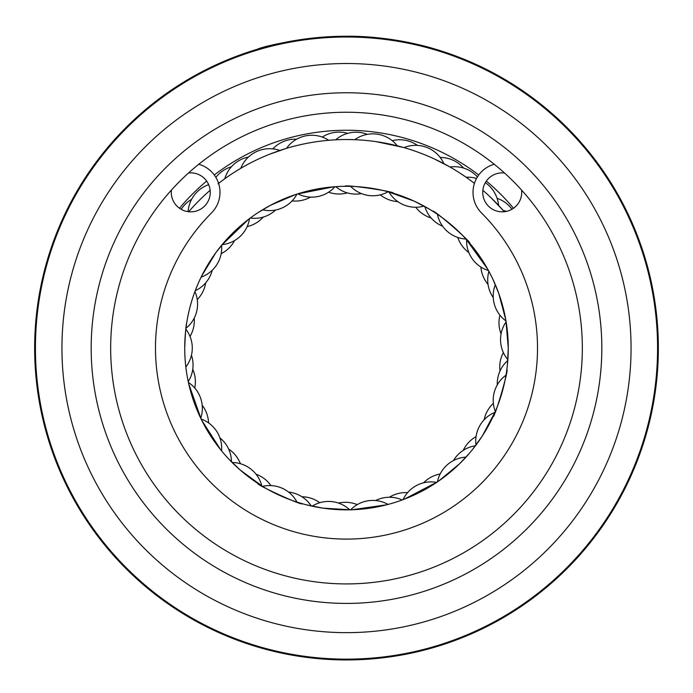 <?xml version="1.0" encoding="UTF-8"?>
<svg xmlns="http://www.w3.org/2000/svg" width="693" height="693" viewBox="0 0 693 693"><rect width="100%" height="100%" fill="white"/><g stroke="black" fill="none" stroke-linecap="round" stroke-linejoin="round"><path stroke-width="1.04" d="M289.31 41.528L281.557 43.07M278.595 43.72L276.247 44.248M275.545 44.413L306.046 38.869M428.698 47.263L433.471 48.605M354.513 36.339C399.852 37.309 436.503 49.653 433.359 48.579C431.973 48.094 391.328 35.707 345.738 36.235C274.584 38.054 230.102 58.411 277.806 43.893M35.43 348.085A311.07 311.07 0 0 1 346.5 37.015A311.07 311.07 0 0 1 657.57 348.085A311.07 311.07 0 0 1 346.5 659.156A311.07 311.07 0 0 1 35.43 348.085A311.07 311.07 0 0 1 346.5 37.015A311.07 311.07 0 0 1 657.57 348.085A311.07 311.07 0 0 1 346.5 659.156A311.07 311.07 0 0 1 35.43 348.085M601.827 348.085A255.327 255.327 0 0 1 346.5 603.412A255.327 255.327 0 0 1 91.173 348.085A255.327 255.327 0 0 1 346.5 92.758A255.327 255.327 0 0 1 601.827 348.085M110.663 348.085A235.837 235.837 0 0 0 346.5 583.922A235.837 235.837 0 0 0 582.337 348.085A235.837 235.837 0 0 0 346.5 112.249A235.837 235.837 0 0 0 110.663 348.085M350.511 36.261L371.179 37.214M395.972 40.185L405.907 41.944M407.605 42.282L415.921 44.066M414.856 43.824L407.484 42.256M407.06 42.178L392.766 39.692M34.65 348.085A311.85 311.85 0 0 1 346.5 36.235A311.85 311.85 0 0 1 658.35 348.085A311.85 311.85 0 0 1 346.5 659.935A311.85 311.85 0 0 1 34.65 348.085M513.513 208.246A217.827 217.827 0 0 0 486.339 181.072M449.991 167.022A30.951 30.951 0 0 1 477.425 176.888A29.236 29.236 0 0 1 478.724 174.982A217.827 217.827 0 0 0 214.276 174.982M206.661 181.072A217.827 217.827 0 0 0 179.487 208.246M171.405 190.099A19.491 19.491 0 0 0 190.766 211.841A19.491 19.491 0 0 0 210.256 192.351A19.491 19.491 0 0 0 188.513 172.99M504.487 172.99A19.491 19.491 0 0 0 482.744 192.351A19.491 19.491 0 0 0 502.234 211.841A19.491 19.491 0 0 0 521.595 190.099M494.213 164.241A29.236 29.236 0 0 0 481.566 213.02A191.008 191.008 0 0 1 346.5 539.093A191.008 191.008 0 0 1 211.434 213.02A29.236 29.236 0 0 0 198.787 164.241M218.018 183.818L224.194 179.166M201.117 277.139A30.951 30.951 0 0 0 221.569 245.313L248.458 219.412M201.715 275.927L215.835 252.711L225.138 241.121M262.552 209.797A30.951 30.951 0 0 0 296.968 194.083L333.593 186.833M235.447 171.569L240.428 168.529M269.438 154.296L285.819 148.562M257.891 212.734L270.642 205.206L295.651 194.516M433.913 158.74L449.35 166.666M345.131 186.322C342.922 184.009 396.049 191.632 393.381 193.26L388.089 191.753L414.163 201.143L428.828 208.836M376.195 141.658L403.326 147.427M432.813 211.261C432.198 208.117 472.773 243.26 469.646 243.182L466.008 239.05L487.82 269.352M460.932 173.735L465.765 177.01M490.765 197.479L502.789 210.005M495.322 284.676A30.951 30.951 0 0 0 505.985 320.972L508.272 348.085L507.371 365.124M493.078 279.643L498.726 293.33L505.743 319.612M506.817 369.759C509.416 367.896 494.308 419.395 493.078 416.528L495.322 411.503L482.319 435.975L472.617 449.393M466.008 457.12A30.951 30.951 0 0 0 437.413 481.895L404.314 499.177M469.646 452.988L459.546 463.808L438.556 481.115M388.089 504.426A30.951 30.951 0 0 0 350.641 509.805L322.973 508.142L306.739 504.894M386.763 504.773L352.027 509.762M302.235 503.681C303.707 506.531 254.877 484.242 257.891 483.437L262.552 486.373L240.176 470.01L228.274 458.506M221.569 450.857A30.951 30.951 0 0 0 201.117 419.031L188.721 383.809M220.703 449.8L201.732 420.279M184.728 348.085A161.772 161.772 0 0 0 346.5 509.857A161.772 161.772 0 0 0 508.272 348.085A161.772 161.772 0 0 0 346.5 186.313A161.772 161.772 0 0 0 184.728 348.085C185.369 332.9 185.984 324.774 186.573 323.718L185.837 329.175A30.951 30.951 0 0 1 185.837 367.004M397.288 145.816A30.951 30.951 0 0 0 354.755 139.7L348.51 139.544M504.296 211.729A208.55 208.55 0 0 0 482.856 190.289M474.41 183.368A208.55 208.55 0 0 0 218.59 183.368M210.144 190.289A208.55 208.55 0 0 0 188.704 211.729M262.552 486.373A30.951 30.951 0 0 1 296.968 502.087M279.868 150.468A30.951 30.951 0 0 0 240.783 168.321M388.089 191.753A30.951 30.951 0 0 1 350.641 186.365M498.579 205.388A30.951 30.951 0 0 0 485.317 182.666M476.507 178.465A30.951 30.951 0 0 0 466.103 177.243M466.008 239.05A30.951 30.951 0 0 1 437.413 214.276M495.322 411.503A30.951 30.951 0 0 1 505.985 375.199M631.063 348.085A284.563 284.563 0 0 0 346.5 63.522A284.563 284.563 0 0 0 61.937 348.085A284.563 284.563 0 0 0 346.5 632.648A284.563 284.563 0 0 0 631.063 348.085M436.677 482.397A30.951 30.951 0 0 0 403.049 499.653M402.191 499.974A30.951 30.951 0 0 0 375.606 500.537M357.25 504.634A30.951 30.951 0 0 0 338.531 503.083M319.768 502.72A30.951 30.951 0 0 0 301.957 496.76M349.748 509.823A30.951 30.951 0 0 0 312.127 506.167M261.789 485.906A30.951 30.951 0 0 0 232.12 462.482M200.727 418.234A30.951 30.951 0 0 0 188.427 382.484M185.941 328.283A30.951 30.951 0 0 0 194.924 291.562M222.141 244.629A30.951 30.951 0 0 0 249.541 218.59M219.213 182.891A30.951 30.951 0 0 0 218.425 182.891M208.671 184.65A30.951 30.951 0 0 0 188.08 211.66M297.817 193.815A30.951 30.951 0 0 0 334.944 186.729M328.733 140.298A30.951 30.951 0 0 0 286.495 148.354M388.946 191.987A30.951 30.951 0 0 0 424.021 206.098M443.892 163.678A30.951 30.951 0 0 0 404.002 147.618M466.606 239.717A30.951 30.951 0 0 0 488.478 270.547M506.583 211.348A30.951 30.951 0 0 0 503.257 210.533M506.133 321.855A30.951 30.951 0 0 0 507.865 359.615M494.975 412.318A30.951 30.951 0 0 0 476.013 445.019M311.235 505.968A30.951 30.951 0 0 0 288.565 492.065M231.479 461.841A30.951 30.951 0 0 0 219.915 437.889M188.236 381.592A30.951 30.951 0 0 0 191.459 355.197M195.244 290.714A30.951 30.951 0 0 0 212.231 270.253M250.277 218.044A30.951 30.951 0 0 0 275.623 210.014M248.466 157.034A30.951 30.951 0 0 0 224.792 178.733M335.854 186.668A30.951 30.951 0 0 0 361.521 193.616M367.325 134.355A30.951 30.951 0 0 0 335.672 139.821M424.818 206.531A30.951 30.951 0 0 0 442.654 226.256M488.911 271.344A30.951 30.951 0 0 0 493.251 297.583M507.796 360.525A30.951 30.951 0 0 0 497.262 384.944M475.467 445.755A30.951 30.951 0 0 0 453.404 460.602M270.911 485.594A30.951 30.951 0 0 0 255.994 474.177M208.567 422.895A30.951 30.951 0 0 0 202.191 405.223M190.021 336.451A30.951 30.951 0 0 0 194.213 318.139M221.154 253.699A30.951 30.951 0 0 0 234.581 240.558M191.614 199.333A30.951 30.951 0 0 0 181.194 209.329M292.082 200.909A30.951 30.951 0 0 0 310.481 197.115M296.63 139.206A30.951 30.951 0 0 0 272.825 148.874M380.284 194.854A30.951 30.951 0 0 0 397.817 201.611M417.472 145.409A30.951 30.951 0 0 0 392.221 140.67M457.77 237.448A30.951 30.951 0 0 0 468.858 252.607M512.006 209.217A30.951 30.951 0 0 0 497.098 198.311M499.922 315.168A30.951 30.951 0 0 0 501.056 333.913M493.364 403.335A30.951 30.951 0 0 0 484.182 419.724M440.176 473.969A30.951 30.951 0 0 0 423.596 482.787M240.41 463.712A30.951 30.951 0 0 0 228.647 449.081M194.742 388.002A30.951 30.951 0 0 0 192.758 369.326M197.245 299.619A30.951 30.951 0 0 0 205.674 282.839M247.15 226.62A30.951 30.951 0 0 0 263.305 217.056M231.41 166.788A30.951 30.951 0 0 0 215.861 177.356M328.586 192.186A30.951 30.951 0 0 0 347.358 192.879M347.695 133.342A30.951 30.951 0 0 0 322.262 137.067M415.713 207.25A30.951 30.951 0 0 0 431.133 217.983M463.608 168.078A30.951 30.951 0 0 0 440.194 157.458M480.864 267.03A30.951 30.951 0 0 0 488.037 284.39M503.361 352.546A30.951 30.951 0 0 0 500 371.024M476.048 436.642A30.951 30.951 0 0 0 463.236 450.372M407.605 492.619A30.951 30.951 0 0 0 389.405 497.245"/></g></svg>
